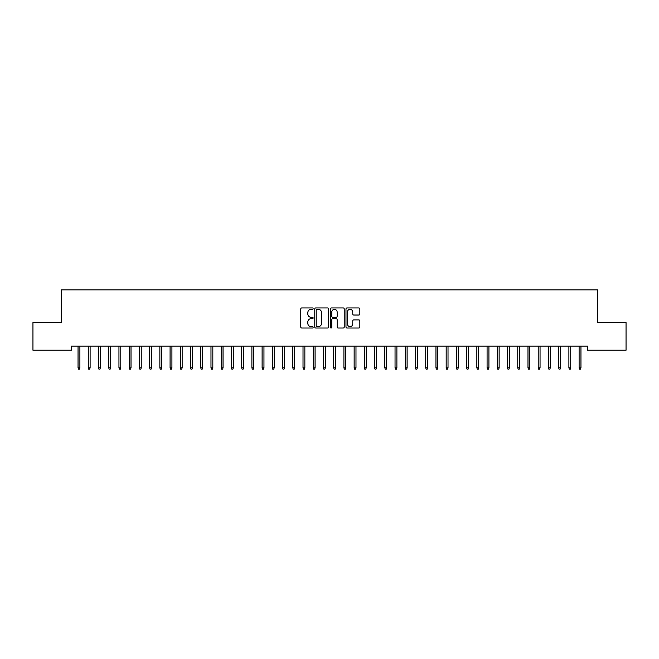 <?xml version="1.0" encoding="UTF-8"?>
<svg xmlns="http://www.w3.org/2000/svg" width="659" height="659" viewBox="0 0 659 659"><rect width="100%" height="100%" fill="white"/><g stroke="black" fill="none" stroke-linecap="round" stroke-linejoin="round"><path stroke-width="0.99" d="M313.14 308.651A0.7 0.7 0 0 0 312.44 307.951L301.773 307.951A1.005 1.005 0 0 0 300.768 308.956L300.768 327.021A1.005 1.005 0 0 0 301.773 328.025L312.44 328.025A0.7 0.7 0 0 0 313.14 327.317A0.7 0.7 0 0 0 312.44 326.617L311.056 326.617A3.213 3.213 0 0 1 307.844 323.404L307.844 321.897A3.213 3.213 0 0 1 311.056 318.692L312.44 318.692A0.7 0.7 0 0 0 313.14 317.984A0.7 0.7 0 0 0 312.44 317.284L311.056 317.284A3.213 3.213 0 0 1 307.844 314.071L307.844 312.564A3.213 3.213 0 0 1 311.056 309.351L312.44 309.351A0.7 0.7 0 0 0 313.14 308.651M358.834 315.027A1.005 1.005 0 0 0 359.839 314.022L359.839 308.956A1.005 1.005 0 0 0 358.834 307.951L346.988 307.951A1.005 1.005 0 0 0 345.983 308.956L345.983 327.021A1.005 1.005 0 0 0 346.988 328.025L358.834 328.025A1.005 1.005 0 0 0 359.839 327.021L359.839 320.9A1.005 1.005 0 0 0 358.834 319.895L353.768 319.895A1.005 1.005 0 0 0 352.763 320.9L352.763 323.931A2.685 2.685 0 0 1 350.077 326.617A2.685 2.685 0 0 1 347.392 323.931L347.392 312.036A2.685 2.685 0 0 1 350.077 309.351A2.685 2.685 0 0 1 352.763 312.036L352.763 314.022A1.005 1.005 0 0 0 353.768 315.027L358.834 315.027M587.499 346.107L71.501 346.107L71.501 350.201L32.95 350.201L32.95 322.589L61.279 322.589L61.279 289.861L597.721 289.861L597.721 322.589L626.05 322.589L626.05 350.201L587.499 350.201L587.499 346.107M328.619 308.956A1.005 1.005 0 0 0 327.622 307.951L315.776 307.951A1.005 1.005 0 0 0 314.771 308.956L314.771 327.021A1.005 1.005 0 0 0 315.776 328.025L327.622 328.025A1.005 1.005 0 0 0 328.619 327.021L328.619 308.956M331.378 307.951L343.224 307.951A1.005 1.005 0 0 1 344.229 308.956L344.229 327.021A1.005 1.005 0 0 1 343.224 328.025L338.158 328.025A1.005 1.005 0 0 1 337.153 327.021L337.153 319.689A1.005 1.005 0 0 0 336.148 318.692L332.787 318.692A1.005 1.005 0 0 0 331.782 319.689L331.782 327.317A0.7 0.7 0 0 1 331.082 328.025A0.7 0.7 0 0 1 330.381 327.317L330.381 308.956A1.005 1.005 0 0 1 331.378 307.951M316.88 309.351A0.7 0.7 0 0 0 316.172 310.059L316.172 325.917A0.7 0.7 0 0 0 316.88 326.617L318.33 326.617A3.213 3.213 0 0 0 321.543 323.404L321.543 312.564A3.213 3.213 0 0 0 318.33 309.351L316.88 309.351M337.153 312.086A2.685 2.685 0 0 0 334.467 309.401A2.685 2.685 0 0 0 331.782 312.086L331.782 316.279A1.005 1.005 0 0 0 332.787 317.284L336.148 317.284A1.005 1.005 0 0 0 337.153 316.279L337.153 312.086M78.042 367.804L78.454 369.139L79.475 369.139L79.887 367.804L78.042 367.804L78.042 346.107M79.887 367.804L79.887 346.107M88.273 367.804L88.685 369.139L89.706 369.139L90.11 367.804L88.273 367.804L88.273 346.107M90.11 367.804L90.11 346.107M98.496 367.804L98.908 369.139L99.929 369.139L100.341 367.804L98.496 367.804L98.496 346.107M100.341 367.804L100.341 346.107M108.727 367.804L109.13 369.139L110.152 369.139L110.564 367.804L108.727 367.804L108.727 346.107M110.564 367.804L110.564 346.107M118.95 367.804L119.361 369.139L120.383 369.139L120.786 367.804L118.95 367.804L118.95 346.107M120.786 367.804L120.786 346.107M129.172 367.804L129.584 369.139L130.606 369.139L131.017 367.804L129.172 367.804L129.172 346.107M131.017 367.804L131.017 346.107M139.403 367.804L139.807 369.139L140.837 369.139L141.24 367.804L139.403 367.804L139.403 346.107M141.24 367.804L141.24 346.107M149.626 367.804L150.038 369.139L151.059 369.139L151.471 367.804L149.626 367.804L149.626 346.107M151.471 367.804L151.471 346.107M159.857 367.804L160.261 369.139L161.282 369.139L161.694 367.804L159.857 367.804L159.857 346.107M161.694 367.804L161.694 346.107M170.08 367.804L170.492 369.139L171.513 369.139L171.917 367.804L170.08 367.804L170.08 346.107M171.917 367.804L171.917 346.107M180.302 367.804L180.714 369.139L181.736 369.139L182.148 367.804L180.302 367.804L180.302 346.107M182.148 367.804L182.148 346.107M190.533 367.804L190.937 369.139L191.958 369.139L192.37 367.804L190.533 367.804L190.533 346.107M192.37 367.804L192.37 346.107M200.756 367.804L201.168 369.139L202.189 369.139L202.593 367.804L200.756 367.804L200.756 346.107M202.593 367.804L202.593 346.107M210.979 367.804L211.391 369.139L212.412 369.139L212.824 367.804L210.979 367.804L210.979 346.107M212.824 367.804L212.824 346.107M221.21 367.804L221.613 369.139L222.643 369.139L223.047 367.804L221.21 367.804L221.21 346.107M223.047 367.804L223.047 346.107M231.433 367.804L231.844 369.139L232.866 369.139L233.278 367.804L231.433 367.804L231.433 346.107M233.278 367.804L233.278 346.107M241.664 367.804L242.067 369.139L243.089 369.139L243.501 367.804L241.664 367.804L241.664 346.107M243.501 367.804L243.501 346.107M251.886 367.804L252.298 369.139L253.32 369.139L253.723 367.804L251.886 367.804L251.886 346.107M253.723 367.804L253.723 346.107M262.109 367.804L262.521 369.139L263.542 369.139L263.954 367.804L262.109 367.804L262.109 346.107M263.954 367.804L263.954 346.107M272.34 367.804L272.744 369.139L273.765 369.139L274.177 367.804L272.34 367.804L272.34 346.107M274.177 367.804L274.177 346.107M282.563 367.804L282.975 369.139L283.996 369.139L284.408 367.804L282.563 367.804L282.563 346.107M284.408 367.804L284.408 346.107M292.785 367.804L293.197 369.139L294.219 369.139L294.631 367.804L292.785 367.804L292.785 346.107M294.631 367.804L294.631 346.107M303.016 367.804L303.42 369.139L304.45 369.139L304.853 367.804L303.016 367.804L303.016 346.107M304.853 367.804L304.853 346.107M313.239 367.804L313.651 369.139L314.673 369.139L315.084 367.804L313.239 367.804L313.239 346.107M315.084 367.804L315.084 346.107M323.47 367.804L323.874 369.139L324.895 369.139L325.307 367.804L323.47 367.804L323.47 346.107M325.307 367.804L325.307 346.107M333.693 367.804L334.105 369.139L335.126 369.139L335.53 367.804L333.693 367.804L333.693 346.107M335.53 367.804L335.53 346.107M343.916 367.804L344.327 369.139L345.349 369.139L345.761 367.804L343.916 367.804L343.916 346.107M345.761 367.804L345.761 346.107M354.147 367.804L354.55 369.139L355.58 369.139L355.984 367.804L354.147 367.804L354.147 346.107M355.984 367.804L355.984 346.107M364.369 367.804L364.781 369.139L365.803 369.139L366.215 367.804L364.369 367.804L364.369 346.107M366.215 367.804L366.215 346.107M374.592 367.804L375.004 369.139L376.025 369.139L376.437 367.804L374.592 367.804L374.592 346.107M376.437 367.804L376.437 346.107M384.823 367.804L385.235 369.139L386.256 369.139L386.66 367.804L384.823 367.804L384.823 346.107M386.66 367.804L386.66 346.107M395.046 367.804L395.458 369.139L396.479 369.139L396.891 367.804L395.046 367.804L395.046 346.107M396.891 367.804L396.891 346.107M405.277 367.804L405.68 369.139L406.702 369.139L407.114 367.804L405.277 367.804L405.277 346.107M407.114 367.804L407.114 346.107M415.499 367.804L415.911 369.139L416.933 369.139L417.336 367.804L415.499 367.804L415.499 346.107M417.336 367.804L417.336 346.107M425.722 367.804L426.134 369.139L427.156 369.139L427.567 367.804L425.722 367.804L425.722 346.107M427.567 367.804L427.567 346.107M435.953 367.804L436.357 369.139L437.387 369.139L437.79 367.804L435.953 367.804L435.953 346.107M437.79 367.804L437.79 346.107M446.176 367.804L446.588 369.139L447.609 369.139L448.021 367.804L446.176 367.804L446.176 346.107M448.021 367.804L448.021 346.107M456.407 367.804L456.811 369.139L457.832 369.139L458.244 367.804L456.407 367.804L456.407 346.107M458.244 367.804L458.244 346.107M466.63 367.804L467.042 369.139L468.063 369.139L468.467 367.804L466.63 367.804L466.63 346.107M468.467 367.804L468.467 346.107M476.852 367.804L477.264 369.139L478.286 369.139L478.698 367.804L476.852 367.804L476.852 346.107M478.698 367.804L478.698 346.107M487.083 367.804L487.487 369.139L488.508 369.139L488.92 367.804L487.083 367.804L487.083 346.107M488.92 367.804L488.92 346.107M497.306 367.804L497.718 369.139L498.739 369.139L499.143 367.804L497.306 367.804L497.306 346.107M499.143 367.804L499.143 346.107M507.529 367.804L507.941 369.139L508.962 369.139L509.374 367.804L507.529 367.804L507.529 346.107M509.374 367.804L509.374 346.107M517.76 367.804L518.163 369.139L519.193 369.139L519.597 367.804L517.76 367.804L517.76 346.107M519.597 367.804L519.597 346.107M527.983 367.804L528.394 369.139L529.416 369.139L529.828 367.804L527.983 367.804L527.983 346.107M529.828 367.804L529.828 346.107M538.214 367.804L538.617 369.139L539.639 369.139L540.051 367.804L538.214 367.804L538.214 346.107M540.051 367.804L540.051 346.107M548.436 367.804L548.848 369.139L549.87 369.139L550.273 367.804L548.436 367.804L548.436 346.107M550.273 367.804L550.273 346.107M558.659 367.804L559.071 369.139L560.092 369.139L560.504 367.804L558.659 367.804L558.659 346.107M560.504 367.804L560.504 346.107M568.89 367.804L569.294 369.139L570.315 369.139L570.727 367.804L568.89 367.804L568.89 346.107M570.727 367.804L570.727 346.107M579.113 367.804L579.525 369.139L580.546 369.139L580.958 367.804L579.113 367.804L579.113 346.107M580.958 367.804L580.958 346.107"/></g></svg>
